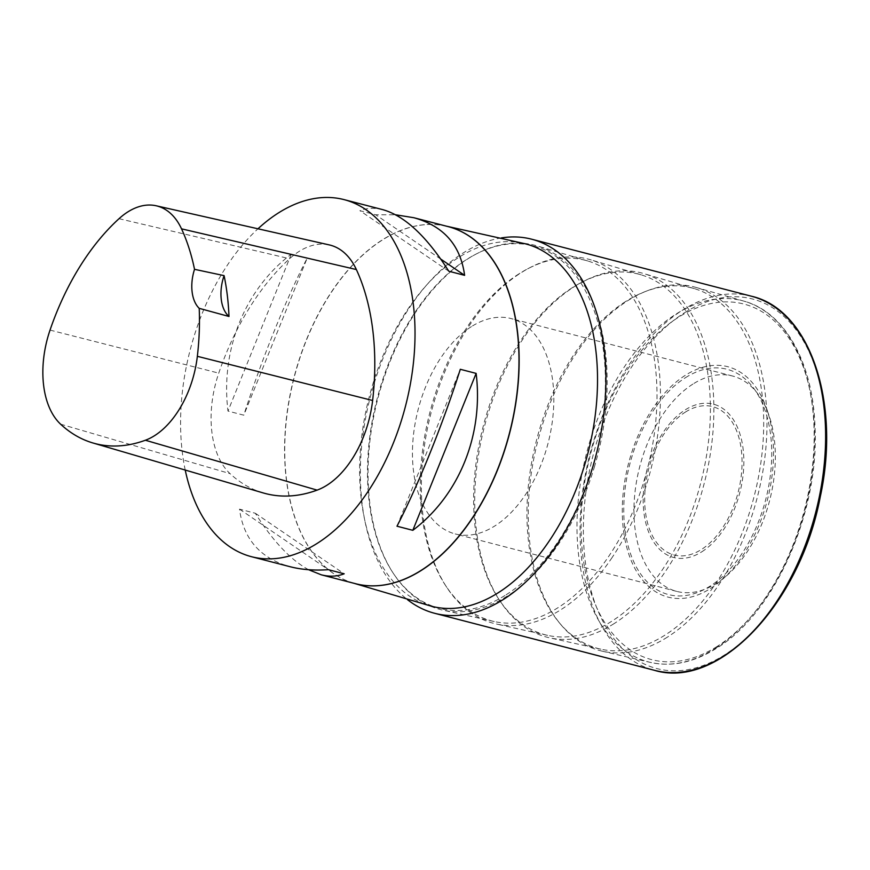<?xml version="1.0" encoding="UTF-8"?>
<svg xmlns="http://www.w3.org/2000/svg" width="870" height="870" viewBox="0 0 870 870"><rect width="100%" height="100%" fill="white"/><g stroke="black" fill="none" stroke-linecap="round" stroke-linejoin="round"><path stroke-width="0.65" stroke-dasharray="4.35 3.26" d="M501.359 237.923A193.227 116.558 -75.5 0 0 462.818 253.181A193.227 116.558 -75.5 0 0 364.106 426.691A193.227 116.558 -75.5 0 0 407.508 599.68M471.442 326.598A111.251 67.11 -75.5 0 0 412.945 440.481A111.251 67.11 -75.5 0 0 455.206 533.93A111.251 67.11 -75.5 0 0 548.1 443.102A111.251 67.11 -75.5 0 0 511.081 318.561A111.251 67.11 -75.5 0 0 471.442 326.598M692.944 384.062A111.251 67.11 -75.5 0 0 634.447 497.944A111.251 67.11 -75.5 0 0 676.719 591.393A111.251 67.11 -75.5 0 0 769.613 500.565A111.251 67.11 -75.5 0 0 732.583 376.025A111.251 67.11 -75.5 0 0 692.944 384.062M594.667 466.026A188.159 113.502 104.5 0 1 442.732 610.109A188.159 113.502 104.5 0 1 393.468 573.569A188.159 113.502 104.5 0 1 467.81 258.868A188.159 113.502 104.5 0 1 476.401 253.909A188.159 113.502 104.5 0 1 537.203 245.927A188.159 113.502 104.5 0 1 594.667 466.026M506.133 594.775A187.202 112.915 -75.5 0 0 592.948 465.526A187.202 112.915 -75.5 0 0 533.44 245.905A187.202 112.915 -75.5 0 0 475.281 254.486A187.202 112.915 -75.5 0 0 377.134 398.743A187.202 112.915 -75.5 0 0 392.783 572.525A187.202 112.915 -75.5 0 0 439.426 608.304A187.202 112.915 -75.5 0 0 506.133 594.775M612.132 557.496A188.159 113.502 104.5 0 1 496.074 623.942A188.159 113.502 104.5 0 1 446.81 587.413A188.159 113.502 104.5 0 1 521.152 272.712A188.159 113.502 104.5 0 1 529.743 267.742A188.159 113.502 104.5 0 1 590.545 259.76A188.159 113.502 104.5 0 1 612.132 557.496M519.064 273.8A186.278 112.371 -75.5 0 0 445.462 585.358A186.278 112.371 -75.5 0 0 494.236 621.528A186.278 112.371 -75.5 0 0 609.141 555.734A186.278 112.371 -75.5 0 0 587.772 260.978A186.278 112.371 -75.5 0 0 527.568 268.884A186.278 112.371 -75.5 0 0 519.064 273.8M614.089 623.616A188.159 113.502 104.5 0 1 549.416 637.786A188.159 113.502 104.5 0 1 500.152 601.246A188.159 113.502 104.5 0 1 484.427 426.583A188.159 113.502 104.5 0 1 583.085 281.586A188.159 113.502 104.5 0 1 643.887 273.604A188.159 113.502 104.5 0 1 712.867 432.966A188.159 113.502 104.5 0 1 614.089 623.616M572.406 287.633A186.278 112.371 -75.5 0 0 498.804 599.191A186.278 112.371 -75.5 0 0 547.578 635.361A186.278 112.371 -75.5 0 0 611.61 621.343A186.278 112.371 -75.5 0 0 709.398 432.586A186.278 112.371 -75.5 0 0 641.114 274.822A186.278 112.371 -75.5 0 0 580.91 282.717A186.278 112.371 -75.5 0 0 572.406 287.633M667.366 637.155A187.844 113.307 104.5 0 1 602.083 651.141A187.844 113.307 104.5 0 1 560.519 624.203A187.844 113.307 104.5 0 1 537.921 440.459A187.844 113.307 104.5 0 1 646.997 290.874A187.844 113.307 104.5 0 1 696.413 287.535A187.844 113.307 104.5 0 1 766.024 446.245A187.844 113.307 104.5 0 1 667.366 637.155M625.726 301.466A186.278 112.371 -75.5 0 0 533.147 454.716A186.278 112.371 -75.5 0 0 558.964 622.322A186.278 112.371 -75.5 0 0 600.887 649.194A186.278 112.371 -75.5 0 0 664.919 635.165A186.278 112.371 -75.5 0 0 762.707 446.419A186.278 112.371 -75.5 0 0 694.423 288.655A186.278 112.371 -75.5 0 0 644.713 291.765A186.278 112.371 -75.5 0 0 625.726 301.466M185.223 470.05A184.44 111.262 104.5 0 1 257.966 228.788M307.121 258.27L291.298 254.16C244.818 289.231 220.404 349.751 227.983 411.086L243.796 415.186C261.228 360.343 285.654 299.824 307.121 258.27L243.796 415.186M308.556 569.709C290.526 559.801 272.778 540.988 255.323 513.256L239.5 509.146C243.524 539.28 260.434 558.475 290.243 566.751M382.865 209.681C374.665 207.571 367.01 207.908 359.919 210.692L375.742 214.792L395.556 214.77M263.262 492.942A210.79 127.15 104.5 0 1 230.006 473.606A87.826 52.983 104.5 0 1 218.751 373.132A210.79 127.15 104.5 0 1 289.612 258.705A87.826 52.983 104.5 0 1 329.295 244.916M396.992 526.209L460.306 369.293M239.5 509.146L328.36 569.676M255.323 513.256L344.183 573.787M291.298 254.16L227.983 411.086M448.789 271.222L359.919 210.692M440.764 259.086L375.742 214.792M751.365 296.202A193.227 116.558 -75.5 0 0 682.515 310.166A193.227 116.558 -75.5 0 0 580.91 507.971A193.227 116.558 -75.5 0 0 654.327 670.281M684.57 312.732A190.889 115.144 104.5 0 1 818.311 503.567A190.889 115.144 104.5 0 1 611.077 634.828A190.889 115.144 104.5 0 1 684.57 312.732M685.31 412.141A76.647 46.23 104.5 0 1 739.011 488.755A76.647 46.23 104.5 0 1 655.806 541.466A76.647 46.23 104.5 0 1 685.31 412.141M701.851 551.765A79.203 47.774 -75.5 0 0 743.165 449.377A79.203 47.774 -75.5 0 0 685.19 409.879A79.203 47.774 -75.5 0 0 643.876 512.267A79.203 47.774 -75.5 0 0 701.851 551.765M685.506 377.656A116.406 70.22 104.5 0 1 770.711 435.707A116.406 70.22 104.5 0 1 709.996 586.184A116.406 70.22 104.5 0 1 624.78 528.133A116.406 70.22 104.5 0 1 685.506 377.656M710.42 588.544A119.005 71.786 -75.5 0 0 756.237 387.737A119.005 71.786 -75.5 0 0 627.031 469.582A119.005 71.786 -75.5 0 0 710.42 588.544M717.108 646.453A183.69 110.805 104.5 0 1 588.414 462.829A183.69 110.805 104.5 0 1 787.839 336.505A183.69 110.805 104.5 0 1 717.108 646.453M715.205 648.498A186.604 112.567 -75.5 0 0 813.211 458.838A186.604 112.567 -75.5 0 0 744.067 301.172A186.604 112.567 -75.5 0 0 586.608 453.085A186.604 112.567 -75.5 0 0 650.358 662.385A186.604 112.567 -75.5 0 0 715.205 648.498M439.426 608.304L431.563 606.26A187.202 112.915 104.5 0 1 369.271 396.709A187.202 112.915 104.5 0 1 525.578 243.861L533.44 245.905M354.884 583.52A184.451 111.262 104.5 0 1 352.143 582.715L355.46 583.672A184.44 111.262 104.5 0 1 294.082 377.199A184.44 111.262 104.5 0 1 448.094 226.602L444.733 225.83A184.451 111.262 104.5 0 1 447.517 226.45M353.796 583.237L352.143 582.715A184.451 111.262 104.5 0 1 294.234 377.243A184.451 111.262 104.5 0 1 444.733 225.83L446.43 226.167M60.574 424.158L230.006 473.606M50.036 330.089L218.751 373.132M119.016 218.696L289.612 258.705M732.583 376.025L511.081 318.561M676.719 591.393L455.206 533.93M392.783 572.525L393.468 573.569M475.281 254.486L476.401 253.909M445.462 585.358L446.81 587.413M527.568 268.884L529.743 267.742M498.804 599.191L500.152 601.246M580.91 282.717L583.085 281.586M558.964 622.322L560.519 624.203M644.713 291.765L646.997 290.874M602.083 651.141L650.358 662.385C671.868 667.149 693.89 662.461 716.423 648.335C774.985 613.111 819.964 510.875 814.951 425.387C812.602 362.148 784.62 312.167 744.067 301.172L696.413 287.535M694.423 288.655L643.887 273.604M600.887 649.194L549.416 637.786M641.114 274.822L590.545 259.76M547.578 635.361L496.074 623.942M587.772 260.978L537.203 245.927M494.236 621.528L442.732 610.109"/><path stroke-width="1.3" d="M407.508 599.68A193.227 116.558 -75.5 0 0 434.63 613.285A193.227 116.558 -75.5 0 0 595.972 455.51A193.227 116.558 -75.5 0 0 531.668 239.206A193.227 116.558 -75.5 0 0 501.359 237.923M257.966 228.788A184.44 111.262 104.5 0 1 344.118 199.632A184.44 111.262 104.5 0 1 414.196 354.558A184.44 111.262 104.5 0 1 317.213 543.369A184.44 111.262 104.5 0 1 251.495 556.702A184.44 111.262 104.5 0 1 185.223 470.05M412.815 530.319L396.992 526.209C418.459 484.655 442.873 424.136 460.306 369.293L476.129 373.393C483.698 434.728 459.284 495.247 412.815 530.319L476.129 373.393M251.495 556.702L290.243 566.751C301.618 569.687 314.331 570.655 328.36 569.676L344.183 573.787C337.092 576.56 329.447 576.897 321.237 574.798L308.556 569.709M395.556 214.77L413.87 217.728C443.667 226.004 460.578 245.199 464.602 275.333L448.789 271.222C426.724 236.412 404.746 215.901 382.865 209.681L344.118 199.632M156.176 205.777L329.295 244.916A87.826 52.983 104.5 0 1 356.363 269.548A210.79 127.15 104.5 0 1 372.621 400.494A87.826 52.983 104.5 0 1 317.115 490.125A210.79 127.15 104.5 0 1 263.262 492.942L92.949 442.982A205.2 123.779 104.5 0 1 60.574 424.158A82.237 49.612 104.5 0 1 50.036 330.089A205.2 123.779 104.5 0 1 119.016 218.696A82.237 49.612 104.5 0 1 156.176 205.777A82.237 49.612 104.5 0 1 181.525 228.843A205.2 123.779 104.5 0 1 194.521 269.319L224.09 275.627A206.146 124.356 -75.5 0 1 228.995 316.473A35.137 21.195 104.5 0 1 224.09 275.627M228.995 316.473L199.208 308.339A205.2 123.779 104.5 0 1 197.349 356.319A82.237 49.612 104.5 0 1 145.377 440.242A205.2 123.779 104.5 0 1 92.949 442.982M199.208 308.339A35.137 21.195 104.5 0 1 194.521 269.319M464.602 275.333L440.764 259.086M434.63 613.285L654.327 670.281A193.227 116.558 -75.5 0 0 815.668 512.506A193.227 116.558 -75.5 0 0 751.365 296.202L531.668 239.206M446.43 226.167L525.578 243.861A187.202 112.915 104.5 0 1 596.689 401.103A187.202 112.915 104.5 0 1 498.26 592.731A187.202 112.915 104.5 0 1 431.563 606.26L353.796 583.237M413.87 217.728L448.094 226.602A184.44 111.262 104.5 0 1 518.161 381.528A184.44 111.262 104.5 0 1 421.189 570.339A184.44 111.262 104.5 0 1 355.46 583.672L321.237 574.798M447.517 226.45A184.451 111.262 104.5 0 1 518.368 380.962A184.451 111.262 104.5 0 1 421.341 570.383A184.451 111.262 104.5 0 1 354.884 583.52M145.377 440.242L317.115 490.125M181.525 228.843L356.363 269.548M197.349 356.319L372.621 400.494M654.327 670.281C718.674 689.964 800.291 603.421 820.279 496.737C840.964 402.147 809.774 309.318 751.365 296.202"/></g></svg>
